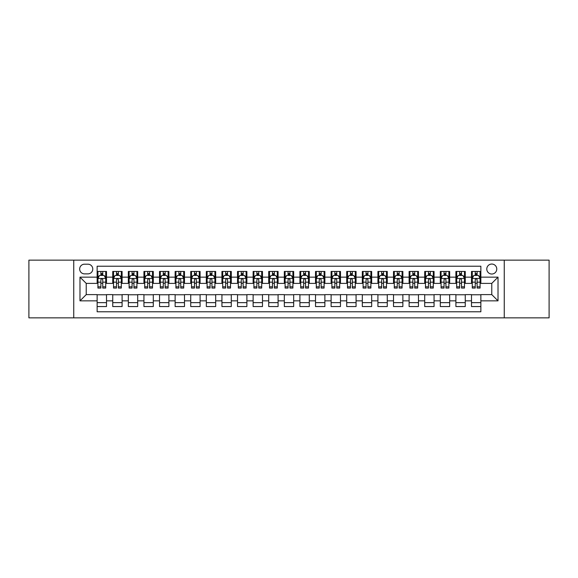 <?xml version="1.0" encoding="UTF-8"?>
<svg xmlns="http://www.w3.org/2000/svg" width="578" height="578" viewBox="0 0 578 578"><rect width="100%" height="100%" fill="white"/><g stroke="black" fill="none" stroke-linecap="round" stroke-linejoin="round"><path stroke-width="0.87" d="M491.777 264.045A4.992 4.992 0 0 0 486.784 269.037A4.992 4.992 0 0 0 491.777 274.023A4.992 4.992 0 0 0 496.769 269.037A4.992 4.992 0 0 0 491.777 264.045M504.254 317.857L549.1 317.857L549.1 260.143L504.254 260.143L504.254 317.857L73.746 317.857L73.746 260.143L28.9 260.143L28.9 317.857L73.746 317.857M480.86 271.45L471.496 271.45L471.496 277.144L465.261 277.144L465.261 283.386L471.496 283.386L471.496 277.144M465.261 277.144L465.261 271.45L455.898 271.45L455.898 277.144L449.662 277.144L449.662 283.386L455.898 283.386L455.898 277.144M449.662 277.144L449.662 271.45L440.306 271.45L440.306 277.144L434.064 277.144L434.064 283.386L440.306 283.386L440.306 277.144M434.064 277.144L434.064 271.45L424.707 271.45L424.707 277.144L418.465 277.144L418.465 283.386L424.707 283.386L424.707 277.144M418.465 277.144L418.465 271.45L409.108 271.45L409.108 277.144L402.866 277.144L402.866 283.386L409.108 283.386L409.108 277.144M402.866 277.144L402.866 271.45L393.51 271.45L393.51 277.144L387.267 277.144L387.267 283.386L393.51 283.386L393.51 277.144M387.267 277.144L387.267 271.45L377.911 271.45L377.911 277.144L371.668 277.144L371.668 283.386L377.911 283.386L377.911 277.144M371.668 277.144L371.668 271.45L362.312 271.45L362.312 277.144L356.07 277.144L356.07 283.386L362.312 283.386L362.312 277.144M356.07 277.144L356.07 271.45L346.713 271.45L346.713 277.144L340.471 277.144L340.471 283.386L346.713 283.386L346.713 277.144M340.471 277.144L340.471 271.45L331.115 271.45L331.115 277.144L324.879 277.144L324.879 283.386L331.115 283.386L331.115 277.144M324.879 277.144L324.879 271.45L315.516 271.45L315.516 277.144L309.281 277.144L309.281 283.386L315.516 283.386L315.516 277.144M309.281 277.144L309.281 271.45L299.917 271.45L299.917 277.144L293.682 277.144L293.682 283.386L299.917 283.386L299.917 277.144M293.682 277.144L293.682 271.45L284.318 271.45L284.318 277.144L278.083 277.144L278.083 283.386L284.318 283.386L284.318 277.144M278.083 277.144L278.083 271.45L268.719 271.45L268.719 277.144L262.484 277.144L262.484 283.386L268.719 283.386L268.719 277.144M262.484 277.144L262.484 271.45L253.121 271.45L253.121 277.144L246.885 277.144L246.885 283.386L253.121 283.386L253.121 277.144M246.885 277.144L246.885 271.45L237.529 271.45L237.529 277.144L231.287 277.144L231.287 283.386L237.529 283.386L237.529 277.144M231.287 277.144L231.287 271.45L221.93 271.45L221.93 277.144L215.688 277.144L215.688 283.386L221.93 283.386L221.93 277.144M215.688 277.144L215.688 271.45L206.332 271.45L206.332 277.144L200.089 277.144L200.089 283.386L206.332 283.386L206.332 277.144M200.089 277.144L200.089 271.45L190.733 271.45L190.733 277.144L184.49 277.144L184.49 283.386L190.733 283.386L190.733 277.144M184.49 277.144L184.49 271.45L175.134 271.45L175.134 277.144L168.892 277.144L168.892 283.386L175.134 283.386L175.134 277.144M168.892 277.144L168.892 271.45L159.535 271.45L159.535 277.144L153.293 277.144L153.293 283.386L159.535 283.386L159.535 277.144M153.293 277.144L153.293 271.45L143.936 271.45L143.936 277.144L137.694 277.144L137.694 283.386L143.936 283.386L143.936 277.144M137.694 277.144L137.694 271.45L128.338 271.45L128.338 277.144L122.103 277.144L122.103 283.386L128.338 283.386L128.338 277.144M122.103 277.144L122.103 271.45L112.739 271.45L112.739 283.386L106.504 283.386L106.504 271.45L97.14 271.45M97.14 306.55L106.504 306.55L106.504 294.614L112.739 294.614L112.739 306.55L122.103 306.55L122.103 294.614L128.338 294.614L128.338 300.856L122.103 300.856M128.338 300.856L128.338 306.55L137.694 306.55L137.694 294.614L143.936 294.614L143.936 300.856L137.694 300.856M143.936 300.856L143.936 306.55L153.293 306.55L153.293 294.614L159.535 294.614L159.535 300.856L153.293 300.856M159.535 300.856L159.535 306.55L168.892 306.55L168.892 294.614L175.134 294.614L175.134 300.856L168.892 300.856M175.134 300.856L175.134 306.55L184.49 306.55L184.49 294.614L190.733 294.614L190.733 300.856L184.49 300.856M190.733 300.856L190.733 306.55L200.089 306.55L200.089 294.614L206.332 294.614L206.332 300.856L200.089 300.856M206.332 300.856L206.332 306.55L215.688 306.55L215.688 294.614L221.93 294.614L221.93 300.856L215.688 300.856M221.93 300.856L221.93 306.55L231.287 306.55L231.287 294.614L237.529 294.614L237.529 300.856L231.287 300.856M237.529 300.856L237.529 306.55L246.885 306.55L246.885 294.614L253.121 294.614L253.121 300.856L246.885 300.856M253.121 300.856L253.121 306.55L262.484 306.55L262.484 294.614L268.719 294.614L268.719 300.856L262.484 300.856M268.719 300.856L268.719 306.55L278.083 306.55L278.083 294.614L284.318 294.614L284.318 300.856L278.083 300.856M284.318 300.856L284.318 306.55L293.682 306.55L293.682 294.614L299.917 294.614L299.917 300.856L293.682 300.856M299.917 300.856L299.917 306.55L309.281 306.55L309.281 294.614L315.516 294.614L315.516 300.856L309.281 300.856M315.516 300.856L315.516 306.55L324.879 306.55L324.879 294.614L331.115 294.614L331.115 300.856L324.879 300.856M331.115 300.856L331.115 306.55L340.471 306.55L340.471 294.614L346.713 294.614L346.713 300.856L340.471 300.856M346.713 300.856L346.713 306.55L356.07 306.55L356.07 294.614L362.312 294.614L362.312 300.856L356.07 300.856M362.312 300.856L362.312 306.55L371.668 306.55L371.668 294.614L377.911 294.614L377.911 300.856L371.668 300.856M377.911 300.856L377.911 306.55L387.267 306.55L387.267 294.614L393.51 294.614L393.51 300.856L387.267 300.856M393.51 300.856L393.51 306.55L402.866 306.55L402.866 294.614L409.108 294.614L409.108 300.856L402.866 300.856M409.108 300.856L409.108 306.55L418.465 306.55L418.465 294.614L424.707 294.614L424.707 300.856L418.465 300.856M424.707 300.856L424.707 306.55L434.064 306.55L434.064 294.614L440.306 294.614L440.306 300.856L434.064 300.856M440.306 300.856L440.306 306.55L449.662 306.55L449.662 294.614L455.898 294.614L455.898 300.856L449.662 300.856M455.898 300.856L455.898 306.55L465.261 306.55L465.261 294.614L471.496 294.614L471.496 300.856L465.261 300.856M84.511 273.871L87.943 273.871A4.834 4.834 0 0 0 92.776 269.037A4.834 4.834 0 0 0 87.943 264.197L84.511 264.197A4.834 4.834 0 0 0 79.67 269.037A4.834 4.834 0 0 0 84.511 273.871M504.254 260.143L73.746 260.143M480.86 277.144L480.86 266.227L97.14 266.227L97.14 283.386L86.223 283.386L86.223 294.614L97.14 294.614L97.14 311.773L480.86 311.773L480.86 294.614L491.777 294.614L491.777 283.386L480.86 283.386L480.86 277.144L498.019 277.144L498.019 300.856L480.86 300.856M97.14 300.856L79.981 300.856L79.981 277.144L97.14 277.144M471.496 300.856L471.496 306.55L480.86 306.55M97.14 275.352L97.92 275.352M100.883 275.352L102.754 275.352M105.723 275.352L106.504 275.352M97.14 283.227L97.92 283.227M100.883 283.227L102.754 283.227M105.723 283.227L106.504 283.227M97.14 294.773L106.504 294.773M97.14 302.648L106.504 302.648M112.739 283.227L113.519 283.227M116.481 283.227L118.353 283.227M121.322 283.227L122.103 283.227M112.739 275.352L113.519 275.352M116.481 275.352L118.353 275.352M121.322 275.352L122.103 275.352M112.739 294.773L122.103 294.773M112.739 302.648L122.103 302.648M128.338 294.773L137.694 294.773M128.338 302.648L137.694 302.648M128.338 275.352L129.118 275.352M132.08 275.352L133.952 275.352M136.921 275.352L137.694 275.352M128.338 283.227L129.118 283.227M132.08 283.227L133.952 283.227M136.921 283.227L137.694 283.227M143.936 294.773L153.293 294.773M143.936 302.648L153.293 302.648M143.936 275.352L144.717 275.352M147.679 275.352L149.55 275.352M152.513 275.352L153.293 275.352M143.936 283.227L144.717 283.227M147.679 283.227L149.55 283.227M152.513 283.227L153.293 283.227M159.535 294.773L168.892 294.773M159.535 302.648L168.892 302.648M159.535 275.352L160.316 275.352M163.278 275.352L165.149 275.352M168.111 275.352L168.892 275.352M159.535 283.227L160.316 283.227M163.278 283.227L165.149 283.227M168.111 283.227L168.892 283.227M175.134 294.773L184.49 294.773M175.134 302.648L184.49 302.648M175.134 275.352L175.914 275.352M178.877 275.352L180.748 275.352M183.71 275.352L184.49 275.352M175.134 283.227L175.914 283.227M178.877 283.227L180.748 283.227M183.71 283.227L184.49 283.227M190.733 294.773L200.089 294.773M190.733 302.648L200.089 302.648M190.733 275.352L191.513 275.352M194.475 275.352L196.347 275.352M199.309 275.352L200.089 275.352M190.733 283.227L191.513 283.227M194.475 283.227L196.347 283.227M199.309 283.227L200.089 283.227M206.332 294.773L215.688 294.773M206.332 302.648L215.688 302.648M206.332 275.352L207.112 275.352M210.074 275.352L211.945 275.352M214.908 275.352L215.688 275.352M206.332 283.227L207.112 283.227M210.074 283.227L211.945 283.227M214.908 283.227L215.688 283.227M221.93 294.773L231.287 294.773M221.93 302.648L231.287 302.648M221.93 275.352L222.711 275.352M225.673 275.352L227.544 275.352M230.506 275.352L231.287 275.352M221.93 283.227L222.711 283.227M225.673 283.227L227.544 283.227M230.506 283.227L231.287 283.227M237.529 294.773L246.885 294.773M237.529 302.648L246.885 302.648M237.529 275.352L238.309 275.352M241.272 275.352L243.143 275.352M246.105 275.352L246.885 275.352M237.529 283.227L238.309 283.227M241.272 283.227L243.143 283.227M246.105 283.227L246.885 283.227M253.121 294.773L262.484 294.773M253.121 302.648L262.484 302.648M253.121 275.352L253.901 275.352M256.87 275.352L258.742 275.352M261.704 275.352L262.484 275.352M253.121 283.227L253.901 283.227M256.87 283.227L258.742 283.227M261.704 283.227L262.484 283.227M268.719 294.773L278.083 294.773M268.719 302.648L278.083 302.648M268.719 275.352L269.5 275.352M272.469 275.352L274.34 275.352M277.303 275.352L278.083 275.352M268.719 283.227L269.5 283.227M272.469 283.227L274.34 283.227M277.303 283.227L278.083 283.227M284.318 294.773L293.682 294.773M284.318 302.648L293.682 302.648M284.318 275.352L285.099 275.352M288.061 275.352L289.939 275.352M292.901 275.352L293.682 275.352M284.318 283.227L285.099 283.227M288.061 283.227L289.939 283.227M292.901 283.227L293.682 283.227M299.917 294.773L309.281 294.773M299.917 302.648L309.281 302.648M299.917 275.352L300.697 275.352M303.66 275.352L305.531 275.352M308.5 275.352L309.281 275.352M299.917 283.227L300.697 283.227M303.66 283.227L305.531 283.227M308.5 283.227L309.281 283.227M315.516 294.773L324.879 294.773M315.516 302.648L324.879 302.648M315.516 275.352L316.296 275.352M319.258 275.352L321.13 275.352M324.099 275.352L324.879 275.352M315.516 283.227L316.296 283.227M319.258 283.227L321.13 283.227M324.099 283.227L324.879 283.227M331.115 294.773L340.471 294.773M331.115 302.648L340.471 302.648M331.115 275.352L331.895 275.352M334.857 275.352L336.728 275.352M339.691 275.352L340.471 275.352M331.115 283.227L331.895 283.227M334.857 283.227L336.728 283.227M339.691 283.227L340.471 283.227M346.713 294.773L356.07 294.773M346.713 302.648L356.07 302.648M346.713 275.352L347.494 275.352M350.456 275.352L352.327 275.352M355.289 275.352L356.07 275.352M346.713 283.227L347.494 283.227M350.456 283.227L352.327 283.227M355.289 283.227L356.07 283.227M362.312 294.773L371.668 294.773M362.312 302.648L371.668 302.648M362.312 275.352L363.092 275.352M366.055 275.352L367.926 275.352M370.888 275.352L371.668 275.352M362.312 283.227L363.092 283.227M366.055 283.227L367.926 283.227M370.888 283.227L371.668 283.227M377.911 294.773L387.267 294.773M377.911 302.648L387.267 302.648M377.911 275.352L378.691 275.352M381.653 275.352L383.525 275.352M386.487 275.352L387.267 275.352M377.911 283.227L378.691 283.227M381.653 283.227L383.525 283.227M386.487 283.227L387.267 283.227M393.51 294.773L402.866 294.773M393.51 302.648L402.866 302.648M393.51 275.352L394.29 275.352M397.252 275.352L399.123 275.352M402.086 275.352L402.866 275.352M393.51 283.227L394.29 283.227M397.252 283.227L399.123 283.227M402.086 283.227L402.866 283.227M409.108 294.773L418.465 294.773M409.108 302.648L418.465 302.648M409.108 275.352L409.889 275.352M412.851 275.352L414.722 275.352M417.684 275.352L418.465 275.352M409.108 283.227L409.889 283.227M412.851 283.227L414.722 283.227M417.684 283.227L418.465 283.227M424.707 294.773L434.064 294.773M424.707 302.648L434.064 302.648M424.707 275.352L425.487 275.352M428.45 275.352L430.321 275.352M433.283 275.352L434.064 275.352M424.707 283.227L425.487 283.227M428.45 283.227L430.321 283.227M433.283 283.227L434.064 283.227M440.306 294.773L449.662 294.773M440.306 302.648L449.662 302.648M440.306 275.352L441.079 275.352M444.049 275.352L445.92 275.352M448.882 275.352L449.662 275.352M440.306 283.227L441.079 283.227M444.049 283.227L445.92 283.227M448.882 283.227L449.662 283.227M455.898 294.773L465.261 294.773M455.898 302.648L465.261 302.648M455.898 275.352L456.678 275.352M459.647 275.352L461.519 275.352M464.481 275.352L465.261 275.352M455.898 283.227L456.678 283.227M459.647 283.227L461.519 283.227M464.481 283.227L465.261 283.227M471.496 294.773L480.86 294.773M471.496 302.648L480.86 302.648M471.496 275.352L472.277 275.352M475.246 275.352L477.117 275.352M480.08 275.352L480.86 275.352M471.496 283.227L472.277 283.227M475.246 283.227L477.117 283.227M480.08 283.227L480.86 283.227M86.223 283.386L79.981 277.144M86.223 294.614L79.981 300.856M498.019 277.144L491.777 283.386M498.019 300.856L491.777 294.614M102.754 273.481L100.883 273.481M105.723 286.796L102.754 286.796L102.754 288.061L105.723 288.061L105.723 278.553L104.163 275.431L99.481 275.431L97.92 278.553L97.92 288.061L100.883 288.061L100.883 286.796L97.92 286.796M97.92 278.553L97.92 271.45M105.723 278.553L105.723 271.45M100.883 275.431L100.883 271.45M102.754 271.45L102.754 275.431M102.754 286.796L102.754 279.716C102.133 278.517 101.511 278.517 100.883 279.716L100.883 286.796M118.353 273.481L116.481 273.481M121.322 286.796L118.353 286.796L118.353 288.061L121.322 288.061L121.322 278.553L119.762 275.431L115.08 275.431L113.519 278.553L113.519 288.061L116.481 288.061L116.481 286.796L113.519 286.796M113.519 278.553L113.519 271.45M121.322 278.553L121.322 271.45M116.481 275.431L116.481 271.45M118.353 271.45L118.353 275.431M118.353 286.796L118.353 279.716C117.731 278.517 117.11 278.517 116.481 279.716L116.481 286.796M133.952 273.481L132.08 273.481M136.921 286.796L133.952 286.796L133.952 288.061L136.921 288.061L136.921 278.553L135.36 275.431L130.679 275.431L129.118 278.553L129.118 288.061L132.08 288.061L132.08 286.796L129.118 286.796M129.118 278.553L129.118 271.45M136.921 278.553L136.921 271.45M132.08 275.431L132.08 271.45M133.952 271.45L133.952 275.431M133.952 286.796L133.952 279.716C133.33 278.517 132.709 278.517 132.08 279.716L132.08 286.796M149.55 273.481L147.679 273.481M152.513 286.796L149.55 286.796L149.55 288.061L152.513 288.061L152.513 278.553L150.959 275.431L146.277 275.431L144.717 278.553L144.717 288.061L147.679 288.061L147.679 286.796L144.717 286.796M144.717 278.553L144.717 271.45M152.513 278.553L152.513 271.45M147.679 275.431L147.679 271.45M149.55 271.45L149.55 275.431M149.55 286.796L149.55 279.716C148.929 278.517 148.308 278.517 147.679 279.716L147.679 286.796M165.149 273.481L163.278 273.481M168.111 286.796L165.149 286.796L165.149 288.061L168.111 288.061L168.111 278.553L166.551 275.431L161.876 275.431L160.316 278.553L160.316 288.061L163.278 288.061L163.278 286.796L160.316 286.796M160.316 278.553L160.316 271.45M168.111 278.553L168.111 271.45M163.278 275.431L163.278 271.45M165.149 271.45L165.149 275.431M165.149 286.796L165.149 279.716C164.528 278.517 163.906 278.517 163.278 279.716L163.278 286.796M180.748 273.481L178.877 273.481M183.71 286.796L180.748 286.796L180.748 288.061L183.71 288.061L183.71 278.553L182.149 275.431L177.475 275.431L175.914 278.553L175.914 288.061L178.877 288.061L178.877 286.796L175.914 286.796M175.914 278.553L175.914 271.45M183.71 278.553L183.71 271.45M178.877 275.431L178.877 271.45M180.748 271.45L180.748 275.431M180.748 286.796L180.748 279.716C180.126 278.517 179.498 278.517 178.877 279.716L178.877 286.796M196.347 273.481L194.475 273.481M199.309 286.796L196.347 286.796L196.347 288.061L199.309 288.061L199.309 278.553L197.748 275.431L193.074 275.431L191.513 278.553L191.513 288.061L194.475 288.061L194.475 286.796L191.513 286.796M191.513 278.553L191.513 271.45M199.309 278.553L199.309 271.45M194.475 275.431L194.475 271.45M196.347 271.45L196.347 275.431M196.347 286.796L196.347 279.716C195.725 278.517 195.097 278.517 194.475 279.716L194.475 286.796M211.945 273.481L210.074 273.481M214.908 286.796L211.945 286.796L211.945 288.061L214.908 288.061L214.908 278.553L213.347 275.431L208.672 275.431L207.112 278.553L207.112 288.061L210.074 288.061L210.074 286.796L207.112 286.796M207.112 278.553L207.112 271.45M214.908 278.553L214.908 271.45M210.074 275.431L210.074 271.45M211.945 271.45L211.945 275.431M211.945 286.796L211.945 279.716C211.324 278.517 210.695 278.517 210.074 279.716L210.074 286.796M227.544 273.481L225.673 273.481M230.506 286.796L227.544 286.796L227.544 288.061L230.506 288.061L230.506 278.553L228.946 275.431L224.264 275.431L222.711 278.553L222.711 288.061L225.673 288.061L225.673 286.796L222.711 286.796M222.711 278.553L222.711 271.45M230.506 278.553L230.506 271.45M225.673 275.431L225.673 271.45M227.544 271.45L227.544 275.431M227.544 286.796L227.544 279.716C226.923 278.517 226.294 278.517 225.673 279.716L225.673 286.796M243.143 273.481L241.272 273.481M246.105 286.796L243.143 286.796L243.143 288.061L246.105 288.061L246.105 278.553L244.545 275.431L239.863 275.431L238.309 278.553L238.309 288.061L241.272 288.061L241.272 286.796L238.309 286.796M238.309 278.553L238.309 271.45M246.105 278.553L246.105 271.45M241.272 275.431L241.272 271.45M243.143 271.45L243.143 275.431M243.143 286.796L243.143 279.716C242.522 278.517 241.893 278.517 241.272 279.716L241.272 286.796M258.742 273.481L256.87 273.481M261.704 286.796L258.742 286.796L258.742 288.061L261.704 288.061L261.704 278.553L260.143 275.431L255.462 275.431L253.901 278.553L253.901 288.061L256.87 288.061L256.87 286.796L253.901 286.796M253.901 278.553L253.901 271.45M261.704 278.553L261.704 271.45M256.87 275.431L256.87 271.45M258.742 271.45L258.742 275.431M258.742 286.796L258.742 279.716C258.113 278.517 257.492 278.517 256.87 279.716L256.87 286.796M274.34 273.481L272.469 273.481M277.303 286.796L274.34 286.796L274.34 288.061L277.303 288.061L277.303 278.553L275.742 275.431L271.06 275.431L269.5 278.553L269.5 288.061L272.469 288.061L272.469 286.796L269.5 286.796M269.5 278.553L269.5 271.45M277.303 278.553L277.303 271.45M272.469 275.431L272.469 271.45M274.34 271.45L274.34 275.431M274.34 286.796L274.34 279.716C273.712 278.517 273.091 278.517 272.469 279.716L272.469 286.796M289.939 273.481L288.061 273.481M292.901 286.796L289.939 286.796L289.939 288.061L292.901 288.061L292.901 278.553L291.341 275.431L286.659 275.431L285.099 278.553L285.099 288.061L288.061 288.061L288.061 286.796L285.099 286.796M285.099 278.553L285.099 271.45M292.901 278.553L292.901 271.45M288.061 275.431L288.061 271.45M289.939 271.45L289.939 275.431M289.939 286.796L289.939 279.716C289.311 278.517 288.689 278.517 288.061 279.716L288.061 286.796M305.531 273.481L303.66 273.481M308.5 286.796L305.531 286.796L305.531 288.061L308.5 288.061L308.5 278.553L306.94 275.431L302.258 275.431L300.697 278.553L300.697 288.061L303.66 288.061L303.66 286.796L300.697 286.796M300.697 278.553L300.697 271.45M308.5 278.553L308.5 271.45M303.66 275.431L303.66 271.45M305.531 271.45L305.531 275.431M305.531 286.796L305.531 279.716C304.909 278.517 304.288 278.517 303.66 279.716L303.66 286.796M321.13 273.481L319.258 273.481M324.099 286.796L321.13 286.796L321.13 288.061L324.099 288.061L324.099 278.553L322.538 275.431L317.857 275.431L316.296 278.553L316.296 288.061L319.258 288.061L319.258 286.796L316.296 286.796M316.296 278.553L316.296 271.45M324.099 278.553L324.099 271.45M319.258 275.431L319.258 271.45M321.13 271.45L321.13 275.431M321.13 286.796L321.13 279.716C320.508 278.517 319.887 278.517 319.258 279.716L319.258 286.796M336.728 273.481L334.857 273.481M339.691 286.796L336.728 286.796L336.728 288.061L339.691 288.061L339.691 278.553L338.137 275.431L333.455 275.431L331.895 278.553L331.895 288.061L334.857 288.061L334.857 286.796L331.895 286.796M331.895 278.553L331.895 271.45M339.691 278.553L339.691 271.45M334.857 275.431L334.857 271.45M336.728 271.45L336.728 275.431M336.728 286.796L336.728 279.716C336.107 278.517 335.486 278.517 334.857 279.716L334.857 286.796M352.327 273.481L350.456 273.481M355.289 286.796L352.327 286.796L352.327 288.061L355.289 288.061L355.289 278.553L353.736 275.431L349.054 275.431L347.494 278.553L347.494 288.061L350.456 288.061L350.456 286.796L347.494 286.796M347.494 278.553L347.494 271.45M355.289 278.553L355.289 271.45M350.456 275.431L350.456 271.45M352.327 271.45L352.327 275.431M352.327 286.796L352.327 279.716C351.706 278.517 351.084 278.517 350.456 279.716L350.456 286.796M367.926 273.481L366.055 273.481M370.888 286.796L367.926 286.796L367.926 288.061L370.888 288.061L370.888 278.553L369.328 275.431L364.653 275.431L363.092 278.553L363.092 288.061L366.055 288.061L366.055 286.796L363.092 286.796M363.092 278.553L363.092 271.45M370.888 278.553L370.888 271.45M366.055 275.431L366.055 271.45M367.926 271.45L367.926 275.431M367.926 286.796L367.926 279.716C367.305 278.517 366.683 278.517 366.055 279.716L366.055 286.796M383.525 273.481L381.653 273.481M386.487 286.796L383.525 286.796L383.525 288.061L386.487 288.061L386.487 278.553L384.926 275.431L380.252 275.431L378.691 278.553L378.691 288.061L381.653 288.061L381.653 286.796L378.691 286.796M378.691 278.553L378.691 271.45M386.487 278.553L386.487 271.45M381.653 275.431L381.653 271.45M383.525 271.45L383.525 275.431M383.525 286.796L383.525 279.716C382.903 278.517 382.275 278.517 381.653 279.716L381.653 286.796M399.123 273.481L397.252 273.481M402.086 286.796L399.123 286.796L399.123 288.061L402.086 288.061L402.086 278.553L400.525 275.431L395.851 275.431L394.29 278.553L394.29 288.061L397.252 288.061L397.252 286.796L394.29 286.796M394.29 278.553L394.29 271.45M402.086 278.553L402.086 271.45M397.252 275.431L397.252 271.45M399.123 271.45L399.123 275.431M399.123 286.796L399.123 279.716C398.502 278.517 397.874 278.517 397.252 279.716L397.252 286.796M414.722 273.481L412.851 273.481M417.684 286.796L414.722 286.796L414.722 288.061L417.684 288.061L417.684 278.553L416.124 275.431L411.449 275.431L409.889 278.553L409.889 288.061L412.851 288.061L412.851 286.796L409.889 286.796M409.889 278.553L409.889 271.45M417.684 278.553L417.684 271.45M412.851 275.431L412.851 271.45M414.722 271.45L414.722 275.431M414.722 286.796L414.722 279.716C414.101 278.517 413.472 278.517 412.851 279.716L412.851 286.796M430.321 273.481L428.45 273.481M433.283 286.796L430.321 286.796L430.321 288.061L433.283 288.061L433.283 278.553L431.723 275.431L427.041 275.431L425.487 278.553L425.487 288.061L428.45 288.061L428.45 286.796L425.487 286.796M425.487 278.553L425.487 271.45M433.283 278.553L433.283 271.45M428.45 275.431L428.45 271.45M430.321 271.45L430.321 275.431M430.321 286.796L430.321 279.716C429.7 278.517 429.071 278.517 428.45 279.716L428.45 286.796M445.92 273.481L444.049 273.481M448.882 286.796L445.92 286.796L445.92 288.061L448.882 288.061L448.882 278.553L447.321 275.431L442.64 275.431L441.079 278.553L441.079 288.061L444.049 288.061L444.049 286.796L441.079 286.796M441.079 278.553L441.079 271.45M448.882 278.553L448.882 271.45M444.049 275.431L444.049 271.45M445.92 271.45L445.92 275.431M445.92 286.796L445.92 279.716C445.298 278.517 444.67 278.517 444.049 279.716L444.049 286.796M461.519 273.481L459.647 273.481M464.481 286.796L461.519 286.796L461.519 288.061L464.481 288.061L464.481 278.553L462.92 275.431L458.238 275.431L456.678 278.553L456.678 288.061L459.647 288.061L459.647 286.796L456.678 286.796M456.678 278.553L456.678 271.45M464.481 278.553L464.481 271.45M459.647 275.431L459.647 271.45M461.519 271.45L461.519 275.431M461.519 286.796L461.519 279.716C460.89 278.517 460.269 278.517 459.647 279.716L459.647 286.796M477.117 273.481L475.246 273.481M480.08 286.796L477.117 286.796L477.117 288.061L480.08 288.061L480.08 278.553L478.519 275.431L473.837 275.431L472.277 278.553L472.277 288.061L475.246 288.061L475.246 286.796L472.277 286.796M472.277 278.553L472.277 271.45M480.08 278.553L480.08 271.45M475.246 275.431L475.246 271.45M477.117 271.45L477.117 275.431M477.117 286.796L477.117 279.716C476.489 278.517 475.867 278.517 475.246 279.716L475.246 286.796M112.739 300.856L106.504 300.856M112.739 277.144L106.504 277.144M105.68 278.473L97.964 278.473M97.92 276.291L99.055 276.291M104.589 276.291L105.723 276.291M100.883 282.165L97.92 282.165M105.723 282.165L102.754 282.165M102.754 274.471L100.883 274.471M121.279 278.473L113.563 278.473M113.519 276.291L114.654 276.291M120.188 276.291L121.322 276.291M116.481 282.165L113.519 282.165M121.322 282.165L118.353 282.165M118.353 274.471L116.481 274.471M136.878 278.473L129.154 278.473M129.118 276.291L130.252 276.291M135.787 276.291L136.921 276.291M132.08 282.165L129.118 282.165M136.921 282.165L133.952 282.165M133.952 274.471L132.08 274.471M152.476 278.473L144.753 278.473M144.717 276.291L145.844 276.291M151.385 276.291L152.513 276.291M147.679 282.165L144.717 282.165M152.513 282.165L149.55 282.165M149.55 274.471L147.679 274.471M168.075 278.473L160.352 278.473M160.316 276.291L161.443 276.291M166.984 276.291L168.111 276.291M163.278 282.165L160.316 282.165M168.111 282.165L165.149 282.165M165.149 274.471L163.278 274.471M183.674 278.473L175.95 278.473M175.914 276.291L177.041 276.291M182.583 276.291L183.71 276.291M178.877 282.165L175.914 282.165M183.71 282.165L180.748 282.165M180.748 274.471L178.877 274.471M199.273 278.473L191.549 278.473M191.513 276.291L192.64 276.291M198.182 276.291L199.309 276.291M194.475 282.165L191.513 282.165M199.309 282.165L196.347 282.165M196.347 274.471L194.475 274.471M214.871 278.473L207.148 278.473M207.112 276.291L208.239 276.291M213.781 276.291L214.908 276.291M210.074 282.165L207.112 282.165M214.908 282.165L211.945 282.165M211.945 274.471L210.074 274.471M230.47 278.473L222.747 278.473M222.711 276.291L223.838 276.291M229.379 276.291L230.506 276.291M225.673 282.165L222.711 282.165M230.506 282.165L227.544 282.165M227.544 274.471L225.673 274.471M246.069 278.473L238.346 278.473M238.309 276.291L239.436 276.291M244.971 276.291L246.105 276.291M241.272 282.165L238.309 282.165M246.105 282.165L243.143 282.165M243.143 274.471L241.272 274.471M261.661 278.473L253.944 278.473M253.901 276.291L255.035 276.291M260.57 276.291L261.704 276.291M256.87 282.165L253.901 282.165M261.704 282.165L258.742 282.165M258.742 274.471L256.87 274.471M277.259 278.473L269.543 278.473M269.5 276.291L270.634 276.291M276.168 276.291L277.303 276.291M272.469 282.165L269.5 282.165M277.303 282.165L274.34 282.165M274.34 274.471L272.469 274.471M292.858 278.473L285.142 278.473M285.099 276.291L286.233 276.291M291.767 276.291L292.901 276.291M288.061 282.165L285.099 282.165M292.901 282.165L289.939 282.165M289.939 274.471L288.061 274.471M308.457 278.473L300.741 278.473M300.697 276.291L301.832 276.291M307.366 276.291L308.5 276.291M303.66 282.165L300.697 282.165M308.5 282.165L305.531 282.165M305.531 274.471L303.66 274.471M324.056 278.473L316.339 278.473M316.296 276.291L317.43 276.291M322.965 276.291L324.099 276.291M319.258 282.165L316.296 282.165M324.099 282.165L321.13 282.165M321.13 274.471L319.258 274.471M339.654 278.473L331.931 278.473M331.895 276.291L333.029 276.291M338.564 276.291L339.691 276.291M334.857 282.165L331.895 282.165M339.691 282.165L336.728 282.165M336.728 274.471L334.857 274.471M355.253 278.473L347.53 278.473M347.494 276.291L348.621 276.291M354.162 276.291L355.289 276.291M350.456 282.165L347.494 282.165M355.289 282.165L352.327 282.165M352.327 274.471L350.456 274.471M370.852 278.473L363.129 278.473M363.092 276.291L364.219 276.291M369.761 276.291L370.888 276.291M366.055 282.165L363.092 282.165M370.888 282.165L367.926 282.165M367.926 274.471L366.055 274.471M386.451 278.473L378.727 278.473M378.691 276.291L379.818 276.291M385.36 276.291L386.487 276.291M381.653 282.165L378.691 282.165M386.487 282.165L383.525 282.165M383.525 274.471L381.653 274.471M402.05 278.473L394.326 278.473M394.29 276.291L395.417 276.291M400.959 276.291L402.086 276.291M397.252 282.165L394.29 282.165M402.086 282.165L399.123 282.165M399.123 274.471L397.252 274.471M417.648 278.473L409.925 278.473M409.889 276.291L411.016 276.291M416.557 276.291L417.684 276.291M412.851 282.165L409.889 282.165M417.684 282.165L414.722 282.165M414.722 274.471L412.851 274.471M433.247 278.473L425.524 278.473M425.487 276.291L426.615 276.291M432.156 276.291L433.283 276.291M428.45 282.165L425.487 282.165M433.283 282.165L430.321 282.165M430.321 274.471L428.45 274.471M448.846 278.473L441.122 278.473M441.079 276.291L442.213 276.291M447.748 276.291L448.882 276.291M444.049 282.165L441.079 282.165M448.882 282.165L445.92 282.165M445.92 274.471L444.049 274.471M464.437 278.473L456.721 278.473M456.678 276.291L457.812 276.291M463.346 276.291L464.481 276.291M459.647 282.165L456.678 282.165M464.481 282.165L461.519 282.165M461.519 274.471L459.647 274.471M480.036 278.473L472.32 278.473M472.277 276.291L473.411 276.291M478.945 276.291L480.08 276.291M475.246 282.165L472.277 282.165M480.08 282.165L477.117 282.165M477.117 274.471L475.246 274.471"/></g></svg>
